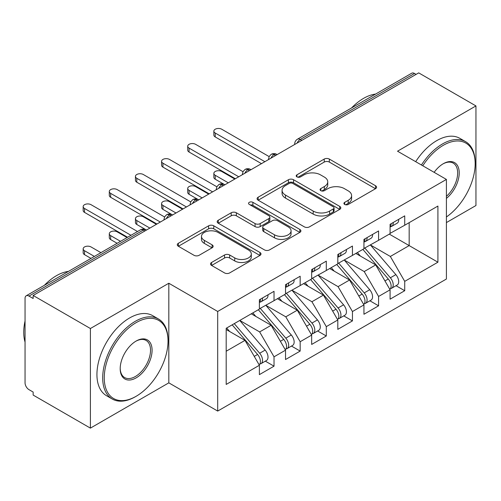 <?xml version="1.0" encoding="UTF-8"?>
<svg xmlns="http://www.w3.org/2000/svg" width="501" height="501" viewBox="0 0 501 501"><rect width="100%" height="100%" fill="white"/><g stroke="black" fill="none" stroke-linecap="round" stroke-linejoin="round"><path stroke-width="0.75" d="M344.675 204.439A2.543 1.465 0 0 0 348.264 204.439L375.525 188.702A3.626 2.098 0 0 0 376.589 187.217A3.626 2.098 0 0 0 375.525 185.739L329.345 159.074A3.626 2.098 0 0 0 324.21 159.074L296.949 174.811A2.543 1.465 0 0 0 296.21 175.851A2.543 1.465 0 0 0 296.949 176.884A2.543 1.465 0 0 0 300.544 176.884L304.069 174.849A11.611 6.701 0 0 1 320.49 174.849L324.341 177.072A11.611 6.701 0 0 1 327.742 181.813A11.611 6.701 0 0 1 324.341 186.554L320.815 188.589A2.543 1.465 0 0 0 320.07 189.629A2.543 1.465 0 0 0 320.815 190.662A2.543 1.465 0 0 0 324.404 190.662L327.936 188.626A11.611 6.701 0 0 1 344.356 188.626L348.201 190.85A11.611 6.701 0 0 1 351.602 195.59A11.611 6.701 0 0 1 348.201 200.331L344.675 202.366A2.543 1.465 0 0 0 343.93 203.4A2.543 1.465 0 0 0 344.675 204.439L344.675 202.366M211.579 262.468A3.626 2.098 0 0 0 210.514 263.952A3.626 2.098 0 0 0 211.579 265.43L224.536 272.913A3.626 2.098 0 0 0 229.665 272.913L259.944 255.435A3.626 2.098 0 0 0 261.002 253.951A3.626 2.098 0 0 0 259.944 252.473L213.758 225.807A3.626 2.098 0 0 0 208.629 225.807L178.35 243.286A3.626 2.098 0 0 0 177.285 244.77A3.626 2.098 0 0 0 178.35 246.248L194 255.285A3.626 2.098 0 0 0 199.135 255.285L212.092 247.807A3.626 2.098 0 0 0 213.15 246.323A3.626 2.098 0 0 0 212.092 244.845L204.327 240.361A9.707 5.605 0 0 1 201.483 236.397A9.707 5.605 0 0 1 207.477 231.224A9.707 5.605 0 0 1 218.054 232.439L248.458 249.986A9.707 5.605 0 0 1 251.302 253.951A9.707 5.605 0 0 1 245.308 259.13A9.707 5.605 0 0 1 234.731 257.915L229.665 254.99A3.626 2.098 0 0 0 224.536 254.99L211.579 262.468L211.579 265.43M446.41 222.582L475.95 205.529L475.95 105.924L418.704 72.877L33.154 295.471L33.154 298.49L28.97 296.072A5.542 3.2 -120 0 0 26.196 295.803A5.542 3.2 -120 0 0 25.05 298.339L25.05 382.852A5.542 3.2 -120 0 0 28.97 389.64L33.154 392.058L33.154 395.076L90.399 428.123L168.818 382.852L217.697 411.07L217.697 311.465L168.818 283.247L90.399 328.518L33.154 295.471M475.95 105.924L397.531 151.196L446.41 179.421L217.697 311.465M304.326 226.847A3.626 2.098 0 0 0 309.461 226.847L339.734 209.362A3.626 2.098 0 0 0 340.799 207.884A3.626 2.098 0 0 0 339.734 206.399L293.555 179.74A3.626 2.098 0 0 0 288.419 179.74L258.147 197.219A3.626 2.098 0 0 0 257.082 198.697A3.626 2.098 0 0 0 258.147 200.181L304.326 226.847M250.306 204.99A2.543 1.465 0 0 1 252.886 205.347L252.886 202.329L299.836 229.439A3.626 2.098 0 0 1 300.901 230.917A3.626 2.098 0 0 1 299.836 232.401L269.563 249.88A3.626 2.098 0 0 1 264.434 249.88L218.248 223.214L218.248 220.252A3.626 2.098 0 0 0 217.184 221.736A3.626 2.098 0 0 0 218.248 223.214M218.248 220.252L231.205 212.775A3.626 2.098 0 0 1 236.334 212.775L255.065 223.584A3.626 2.098 0 0 0 260.201 223.584L268.793 218.624A3.626 2.098 0 0 0 269.857 217.14A3.626 2.098 0 0 0 268.793 215.662L249.291 204.402A2.543 1.465 0 0 1 248.552 203.362A2.543 1.465 0 0 1 250.118 202.009A2.543 1.465 0 0 1 252.886 202.329M217.697 411.07L446.41 279.026L446.41 179.421M389.296 234.124L437.918 262.198L437.918 206.055L404.72 225.225L404.72 215.862L390.085 224.316L390.085 233.673L378.581 240.311L378.581 230.955L363.945 239.409L363.945 248.765L352.441 255.404L352.441 246.047L337.806 254.502L337.806 263.858L326.301 270.496L326.301 261.14L311.666 269.588L311.666 278.944L300.162 285.589L300.162 276.233L285.526 284.681L285.526 294.037L274.028 300.675L274.028 291.319L259.386 299.773L259.386 309.13L226.189 328.293L226.189 384.436L259.386 365.267L245.008 340.367L226.189 329.501M437.918 262.198L404.72 281.362L390.342 256.462L370.477 244.989M396.034 285.702L404.72 290.718L404.72 281.362M404.72 290.718L390.085 299.172L390.085 289.816L378.581 296.454L364.208 271.555L344.337 260.082M369.895 300.794L378.581 305.81L378.581 296.454M378.581 305.81L363.945 314.259L363.945 304.902L352.441 311.547L338.069 286.641L318.198 275.174M343.755 315.887L352.441 320.903L352.441 311.547M352.441 320.903L337.806 329.351L337.806 319.995L326.301 326.633L311.929 301.734L292.058 290.267M317.615 330.979L326.301 335.996L326.301 326.633M326.301 335.996L311.666 344.444L311.666 335.088L300.162 341.726L285.789 316.826L265.925 305.36M291.476 346.066L300.162 351.082L300.162 341.726M300.162 351.082L285.526 359.536L285.526 350.18L274.028 356.818L259.65 331.919L239.785 320.446M265.336 361.158L274.028 366.175L274.028 356.818M274.028 366.175L259.386 374.629L259.386 365.267M259.386 308.829L274.028 300.675M226.189 351.232L245.008 340.367M285.526 293.736L300.162 285.589M259.65 331.919L271.147 325.281L251.283 313.808M285.526 350.18L271.147 325.281M311.666 278.644L326.301 270.496M285.789 316.826L297.287 310.188L277.422 298.715M311.666 335.088L297.287 310.188M337.806 263.551L352.441 255.404M311.929 301.734L323.427 295.095L303.562 283.622M337.806 319.995L323.427 295.095M363.945 248.465L378.581 240.311M338.069 286.641L349.566 280.003L329.702 268.536M363.945 304.902L349.566 280.003M416.093 74.386L414.521 73.478L300.231 139.466L301.796 140.368M297.093 143.086A5.542 3.2 120 0 1 300.231 139.466A5.542 3.2 60 0 0 297.456 139.19L411.753 73.202A5.542 3.2 60 0 1 414.521 73.478M390.085 233.372L404.72 225.225M390.342 256.462L409.167 245.596L409.167 222.657L437.918 206.055M364.208 271.555L375.706 264.91L355.842 253.443M390.085 289.816L375.706 264.91M90.399 328.518L90.399 428.123M168.818 382.852L168.818 283.247M275.531 155.535L273.959 154.634A5.542 3.2 -120 0 0 271.185 154.358A5.542 3.2 -120 0 0 271.122 154.396L269.181 156.5L268.542 159.08A5.542 3.2 0 0 0 268.599 159.537M249.392 170.628L247.82 169.726A5.542 3.2 -120 0 0 245.045 169.451A5.542 3.2 -120 0 0 244.983 169.488L243.041 171.593L242.403 174.173A5.542 3.2 0 0 0 242.459 174.63M223.252 185.721L221.68 184.813A5.542 3.2 -120 0 0 218.912 184.537A5.542 3.2 -120 0 0 218.843 184.581L216.902 186.685L216.263 189.265A5.542 3.2 0 0 0 216.319 189.722M197.112 200.813L195.54 199.905A5.542 3.2 -120 0 0 192.772 199.63A5.542 3.2 -120 0 0 192.703 199.667L190.762 201.778L190.123 204.358A5.542 3.2 0 0 0 190.18 204.809M170.973 215.9L169.401 214.998A5.542 3.2 -120 0 0 166.633 214.722A5.542 3.2 -120 0 0 166.564 214.76L164.622 216.864L163.99 219.451A5.542 3.2 0 0 0 164.046 219.901M345.69 204.796L348.201 203.35A11.611 6.701 0 0 0 351.602 198.609L351.602 195.59M327.742 181.813L327.742 184.831A11.611 6.701 0 0 1 324.341 189.572L321.83 191.019M375.481 188.727L329.345 162.092A3.626 2.098 0 0 0 324.21 162.092L297.97 177.248M339.684 209.393L293.555 182.759A3.626 2.098 0 0 0 288.419 182.759L258.19 200.206M333.322 208.923A2.543 1.465 0 0 0 334.067 207.884A2.543 1.465 0 0 0 333.322 206.844L292.784 183.441A2.543 1.465 0 0 0 289.19 183.441L285.47 185.589A11.611 6.701 0 0 0 282.069 190.33A11.611 6.701 0 0 0 285.47 195.071L313.181 211.065A11.611 6.701 0 0 0 329.602 211.065L333.322 208.923L333.322 211.936A2.543 1.465 0 0 0 334.067 210.902L334.067 207.884M282.069 190.33L282.069 193.348A11.611 6.701 0 0 0 285.47 198.089L285.47 195.071M333.322 211.936L329.602 214.084A11.611 6.701 0 0 1 313.181 214.084L285.47 198.089M218.298 223.246L231.205 215.787L231.205 212.775M269.857 217.14L269.857 220.158A3.626 2.098 0 0 1 268.793 221.642L260.201 226.602A3.626 2.098 0 0 1 255.065 226.602L236.334 215.787A3.626 2.098 0 0 0 231.205 215.787M252.886 205.347L299.792 232.426M274.504 234.806A9.707 5.605 0 0 0 285.082 236.021A9.707 5.605 0 0 0 291.068 230.842A9.707 5.605 0 0 0 288.225 226.884L277.516 220.697A3.626 2.098 0 0 0 272.387 220.697L263.789 225.657A3.626 2.098 0 0 0 262.724 227.141A3.626 2.098 0 0 0 263.789 228.619L274.504 234.806L274.504 237.825A9.707 5.605 0 0 0 285.082 239.04A9.707 5.605 0 0 0 291.068 233.861L291.068 230.842M262.724 227.141L262.724 230.159A3.626 2.098 0 0 0 263.789 231.637L263.789 228.619M274.504 237.825L263.789 231.637M251.302 253.951L251.302 256.969A9.707 5.605 0 0 1 245.308 262.148A9.707 5.605 0 0 1 234.731 260.933L229.665 258.009A3.626 2.098 0 0 0 224.536 258.009L211.622 265.461M201.483 236.397L201.483 239.415A9.707 5.605 0 0 0 204.327 243.38L204.327 240.361M212.042 247.832L204.327 243.38M259.894 255.46L213.758 228.825A3.626 2.098 0 0 0 208.629 228.825L178.4 246.279M364.953 248.183L390.367 277.798A7.396 4.271 60 0 1 393.222 284.825A7.396 4.271 60 0 1 391.688 288.213L397.18 285.044A7.396 4.271 -120 0 0 398.708 281.656A7.396 4.271 -120 0 0 395.853 274.629L370.446 245.008M391.688 288.213A7.396 4.271 60 0 1 390.492 288.551M362.862 249.385L388.275 279.007A7.396 4.271 60 0 1 391.131 286.033A7.396 4.271 60 0 1 389.784 289.296M215.211 175.269L215.211 179.195A4.622 2.668 180 0 1 213.858 177.31L213.858 173.384A4.622 2.668 0 0 0 215.211 175.269L228.281 182.815M234.819 179.045L221.749 171.499A4.622 2.668 0 0 0 216.714 170.916A4.622 2.668 0 0 0 213.858 173.384M360.388 256.067L357.376 252.554M215.211 179.195L224.454 184.537A5.542 3.2 120 0 0 221.68 184.813A5.542 3.2 120 0 0 218.674 188.363M390.085 227.191A7.396 4.271 -120 0 0 391.131 224.172A7.396 4.271 -120 0 0 391.112 223.722M390.492 226.69A7.396 4.271 -120 0 0 391.688 226.352A7.396 4.271 -120 0 0 393.222 222.964A7.396 4.271 -120 0 0 393.204 222.513M398.696 219.344A7.396 4.271 60 0 1 398.708 219.795A7.396 4.271 60 0 1 397.18 223.183L391.688 226.352M269.131 156.6L221.749 129.239A4.622 2.668 -0 0 0 216.714 128.663A4.622 2.668 -0 0 0 213.858 131.13A4.622 2.668 -0 0 0 215.211 133.016L215.211 136.936A4.622 2.668 180 0 1 213.858 135.051L213.858 131.13M261.478 163.652L215.211 136.936M264.879 161.685L215.211 133.016M338.814 263.269L364.227 292.891A7.396 4.271 60 0 1 367.083 299.917A7.396 4.271 60 0 1 365.548 303.305L371.041 300.13A7.396 4.271 -120 0 0 372.569 296.749A7.396 4.271 -120 0 0 369.713 289.722L344.306 260.1M365.548 303.305A7.396 4.271 60 0 1 364.352 303.644M336.728 264.478L362.135 294.1A7.396 4.271 60 0 1 364.991 301.126A7.396 4.271 60 0 1 363.645 304.389M189.071 190.361L189.071 194.288A4.622 2.668 180 0 1 187.718 192.397L187.718 188.476A4.622 2.668 0 0 0 189.071 190.361L202.141 197.908M208.679 194.131L195.609 186.591A4.622 2.668 0 0 0 190.574 186.009A4.622 2.668 0 0 0 187.718 188.476M334.248 271.16L331.236 267.647M189.071 194.288L198.315 199.63A5.542 3.2 120 0 0 195.54 199.905A5.542 3.2 120 0 0 192.534 203.456M312.68 278.362L338.087 307.983A7.396 4.271 60 0 1 340.943 315.01A7.396 4.271 60 0 1 339.409 318.392L344.901 315.223A7.396 4.271 -120 0 0 346.429 311.841A7.396 4.271 -120 0 0 343.573 304.815L318.166 275.193M339.409 318.392A7.396 4.271 60 0 1 338.213 318.736M310.589 279.571L335.996 309.192A7.396 4.271 60 0 1 338.851 316.219A7.396 4.271 60 0 1 337.505 319.481M162.931 205.454L162.931 209.374A4.622 2.668 180 0 1 161.579 207.489L161.579 203.569A4.622 2.668 0 0 0 162.931 205.454L176.001 213M182.539 209.224L169.47 201.678A4.622 2.668 0 0 0 164.434 201.101A4.622 2.668 0 0 0 161.579 203.569M308.109 286.253L305.096 282.739M162.931 209.374L172.175 214.722A5.542 3.2 120 0 0 169.401 214.998A5.542 3.2 120 0 0 166.395 218.542M286.541 293.454L311.948 323.076A7.396 4.271 60 0 1 314.803 330.103A7.396 4.271 60 0 1 313.269 333.484L318.761 330.316A7.396 4.271 -120 0 0 320.289 326.934A7.396 4.271 -120 0 0 317.44 319.907L292.027 290.286M313.269 333.484A7.396 4.271 60 0 1 312.073 333.829M284.449 294.663L309.856 324.279A7.396 4.271 60 0 1 312.712 331.305A7.396 4.271 60 0 1 311.365 334.574M136.792 220.546L136.792 224.467A4.622 2.668 180 0 1 135.439 222.582L135.439 218.655A4.622 2.668 0 0 0 136.792 220.546L149.862 228.087M156.4 224.316L143.33 216.77A4.622 2.668 0 0 0 138.295 216.194A4.622 2.668 0 0 0 135.439 218.655M281.969 301.339L278.957 297.832M136.792 224.467L146.467 230.053M260.401 308.547L285.808 338.162A7.396 4.271 60 0 1 288.664 345.189A7.396 4.271 60 0 1 287.129 348.577L292.622 345.408A7.396 4.271 -120 0 0 294.15 342.02A7.396 4.271 -120 0 0 291.3 334.994L265.887 305.378M287.129 348.577A7.396 4.271 60 0 1 285.933 348.921M258.309 309.75L283.716 339.371A7.396 4.271 60 0 1 286.572 346.398A7.396 4.271 60 0 1 285.232 349.66M110.658 235.633L110.658 239.559A4.622 2.668 180 0 1 109.299 237.674L109.299 233.748A4.622 2.668 0 0 0 110.658 235.633L120.534 241.338M127.066 237.562L117.19 231.863A4.622 2.668 0 0 0 112.155 231.287A4.622 2.668 0 0 0 109.299 233.748M255.829 316.432L252.817 312.925M110.658 239.559L117.134 243.298M363.945 242.284A7.396 4.271 -120 0 0 364.991 239.265A7.396 4.271 -120 0 0 364.972 238.814M364.352 241.783A7.396 4.271 -120 0 0 365.548 241.438A7.396 4.271 -120 0 0 367.083 238.056A7.396 4.271 -120 0 0 367.064 237.606M372.556 234.437A7.396 4.271 60 0 1 372.569 234.888A7.396 4.271 60 0 1 371.041 238.269L365.548 241.438M242.991 171.686L195.609 144.332A4.622 2.668 -0 0 0 190.574 143.756A4.622 2.668 -0 0 0 187.718 146.217A4.622 2.668 -0 0 0 189.071 148.108L189.071 152.028A4.622 2.668 180 0 1 187.718 150.143L187.718 146.217M235.338 178.738L189.071 152.028M238.739 176.778L189.071 148.108M337.806 257.37A7.396 4.271 -120 0 0 338.851 254.351A7.396 4.271 -120 0 0 338.839 253.901M338.213 256.875A7.396 4.271 -120 0 0 339.409 256.531A7.396 4.271 -120 0 0 340.943 253.149A7.396 4.271 -120 0 0 340.924 252.698M346.416 249.529A7.396 4.271 60 0 1 346.429 249.98A7.396 4.271 60 0 1 344.901 253.362L339.409 256.531M216.852 186.779L169.47 159.424A4.622 2.668 -0 0 0 164.434 158.848A4.622 2.668 -0 0 0 161.579 161.309A4.622 2.668 -0 0 0 162.931 163.194L162.931 167.121A4.622 2.668 180 0 1 161.579 165.236L161.579 161.309M209.199 193.831L162.931 167.121M212.599 191.87L162.931 163.194M311.666 272.463A7.396 4.271 -120 0 0 312.712 269.444A7.396 4.271 -120 0 0 312.699 268.993M312.073 271.968A7.396 4.271 -120 0 0 313.269 271.623A7.396 4.271 -120 0 0 314.803 268.235A7.396 4.271 -120 0 0 314.791 267.784M320.277 264.616A7.396 4.271 60 0 1 320.289 265.067A7.396 4.271 60 0 1 318.761 268.455L313.269 271.623M190.712 201.872L143.33 174.517A4.622 2.668 -0 0 0 138.295 173.935A4.622 2.668 -0 0 0 135.439 176.402A4.622 2.668 -0 0 0 136.792 178.287L136.792 182.214A4.622 2.668 180 0 1 135.439 180.322L135.439 176.402M183.059 208.923L136.792 182.214M186.46 206.963L136.792 178.287M285.526 287.555A7.396 4.271 -120 0 0 286.572 284.537A7.396 4.271 -120 0 0 286.559 284.086M285.933 287.054A7.396 4.271 -120 0 0 287.129 286.716A7.396 4.271 -120 0 0 288.664 283.328A7.396 4.271 -120 0 0 288.651 282.877M294.137 279.708A7.396 4.271 60 0 1 294.15 280.159A7.396 4.271 60 0 1 292.622 283.547L287.129 286.716M164.572 216.964L117.19 189.603A4.622 2.668 -0 0 0 112.155 189.027A4.622 2.668 -0 0 0 109.299 191.495A4.622 2.668 -0 0 0 110.658 193.38L110.658 197.3A4.622 2.668 180 0 1 109.299 195.415L109.299 191.495M156.919 224.016L110.658 197.3M160.32 222.049L110.658 193.38M446.41 216.971A45.096 26.039 120 0 0 475.167 163.727A45.096 26.039 120 0 0 443.279 145.315A45.096 26.039 120 0 0 422.775 165.768M421.435 164.998A46.211 26.678 -60 0 1 442.489 143.956A46.211 26.678 -60 0 1 465.598 141.664A46.211 26.678 -60 0 1 475.167 162.819L475.167 163.727M434.135 172.331A22.551 13.02 -60 0 1 443.279 163.727L443.279 163.727A22.551 13.02 -60 0 1 459.141 171.154A22.551 13.02 -60 0 1 446.41 198.377M351.52 107.978A46.211 26.678 -60 0 1 363.551 98.378A46.211 26.678 -60 0 1 375.587 94.082M415.68 161.679A46.211 26.678 -60 0 1 436.74 140.637A46.211 26.678 -60 0 1 459.843 138.345L465.598 141.664M446.41 196.329A21.443 12.381 120 0 0 457.137 177.761A21.443 12.381 120 0 0 453.211 163.113A21.443 12.381 120 0 0 442.878 163.959M135.358 396.736L136.14 396.285A45.096 26.039 120 0 0 168.029 341.049A45.096 26.039 120 0 0 136.14 322.638A45.096 26.039 120 0 0 104.252 377.873A45.096 26.039 120 0 0 136.14 396.285L135.358 396.736A46.211 26.678 -60 0 1 112.255 399.021A46.211 26.678 -60 0 1 105.172 361.998A46.211 26.678 -60 0 1 135.358 321.279A46.211 26.678 -60 0 1 158.46 318.987A46.211 26.678 -60 0 1 168.029 340.141L168.029 341.049M136.14 377.873A22.551 13.02 -60 0 1 120.196 368.667A22.551 13.02 -60 0 1 136.14 341.049L136.14 341.049A22.551 13.02 -60 0 1 152.085 350.255A22.551 13.02 -60 0 1 136.14 377.873M120.202 368.204A21.443 12.381 120 0 0 124.636 377.572A21.443 12.381 120 0 0 135.358 376.514A21.443 12.381 120 0 0 149.367 357.62A21.443 12.381 120 0 0 146.079 340.436A21.443 12.381 120 0 0 135.746 341.281M44.382 285.301A46.211 26.678 -60 0 1 56.419 275.7A46.211 26.678 -60 0 1 68.449 271.404M112.255 399.021L106.5 395.702A46.211 26.678 -60 0 1 99.417 358.678A46.211 26.678 -60 0 1 129.609 317.96A46.211 26.678 -60 0 1 152.711 315.668L158.46 318.987M25.05 342.102A46.211 26.678 -60 0 1 25.05 320.978M234.261 323.633L259.668 353.255A7.396 4.271 60 0 1 262.524 360.282A7.396 4.271 60 0 1 260.99 363.67L266.482 360.501A7.396 4.271 -120 0 0 268.016 357.113A7.396 4.271 -120 0 0 265.161 350.086L239.747 320.465M260.99 363.67A7.396 4.271 60 0 1 259.794 364.008M232.17 324.842L257.577 354.464A7.396 4.271 60 0 1 260.432 361.49A7.396 4.271 60 0 1 259.092 364.753M84.519 250.725L84.519 254.652A4.622 2.668 180 0 1 83.166 252.767L83.166 248.84A4.622 2.668 0 0 0 84.519 250.725L94.395 256.431M100.926 252.654L91.05 246.955A4.622 2.668 0 0 0 86.015 246.373A4.622 2.668 0 0 0 83.166 248.84M229.69 331.524L226.677 328.011M84.519 254.652L90.994 258.391M259.386 302.648A7.396 4.271 -120 0 0 260.432 299.629A7.396 4.271 -120 0 0 260.42 299.178M259.794 302.147A7.396 4.271 -120 0 0 260.99 301.802A7.396 4.271 -120 0 0 262.524 298.421A7.396 4.271 -120 0 0 262.511 297.97M267.997 294.801A7.396 4.271 60 0 1 268.016 295.252A7.396 4.271 60 0 1 266.482 298.634L260.99 301.802M137.524 231.531L91.05 204.696A4.622 2.668 -0 0 0 86.015 204.12A4.622 2.668 -0 0 0 83.166 206.581A4.622 2.668 -0 0 0 84.519 208.472L84.519 212.393A4.622 2.668 180 0 1 83.166 210.508L83.166 206.581M127.592 237.261L84.519 212.393M130.986 235.301L84.519 208.472M144.833 230.992L143.267 230.091L28.97 296.072M146.455 230.059L146.035 229.815A5.542 3.2 120 0 0 143.267 230.091A5.542 3.2 -120 0 0 140.493 229.815L26.196 295.803M277.153 154.602L276.734 154.358A5.542 3.2 120 0 0 273.959 154.634A5.542 3.2 120 0 0 270.953 158.178M294.682 144.476L294.682 143.994A5.542 3.2 0 0 0 294.738 144.445M251.014 169.689L250.594 169.451A5.542 3.2 120 0 0 247.82 169.726A5.542 3.2 120 0 0 244.814 173.271M348.201 203.35L348.201 200.331M320.815 190.662L320.815 188.589M324.341 189.572L324.341 186.554M296.949 176.884L296.949 174.811M324.21 162.092L324.21 159.074M329.345 162.092L329.345 159.074M375.525 188.702L375.525 185.739M258.147 200.181L258.147 197.219M288.419 182.759L288.419 179.74M293.555 182.759L293.555 179.74M339.734 209.362L339.734 206.399M313.181 214.084L313.181 211.065M329.602 214.084L329.602 211.065M236.334 215.787L236.334 212.775M255.065 226.602L255.065 223.584M260.201 226.602L260.201 223.584M268.793 221.642L268.793 218.624M299.836 232.401L299.836 229.439M224.536 258.009L224.536 254.99M229.665 258.009L229.665 254.99M234.731 260.933L234.731 257.915M212.092 247.807L212.092 244.845M178.35 246.248L178.35 243.286M208.629 228.825L208.629 225.807M213.758 228.825L213.758 225.807M259.944 255.435L259.944 252.473M388.275 279.007L384.95 280.923M395.853 274.629L390.367 277.798M362.135 294.1L358.81 296.016M369.713 289.722L364.227 292.891M335.996 309.192L332.67 311.108M343.573 304.815L338.087 307.983M309.856 324.279L306.537 326.201M317.44 319.907L311.948 323.076M283.716 339.371L280.397 341.294M291.3 334.994L285.808 338.162M257.577 354.464L254.257 356.38M265.161 350.086L259.668 353.255M276.734 154.358A5.542 5.542 0 0 0 271.185 154.358M297.456 139.19A5.542 5.542 0 0 0 294.682 143.994M250.594 169.451A5.542 5.542 0 0 0 245.045 169.451M268.542 159.08L268.542 159.569M224.454 184.537A5.542 5.542 0 0 0 218.912 184.537M242.403 174.173L242.403 174.661M198.315 199.63A5.542 5.542 0 0 0 192.772 199.63M216.263 189.265L216.263 189.754M172.175 214.722A5.542 5.542 0 0 0 166.633 214.722M190.123 204.358L190.123 204.846M146.035 229.815A5.542 5.542 0 0 0 140.493 229.815M163.99 219.451L163.99 219.933"/></g></svg>
